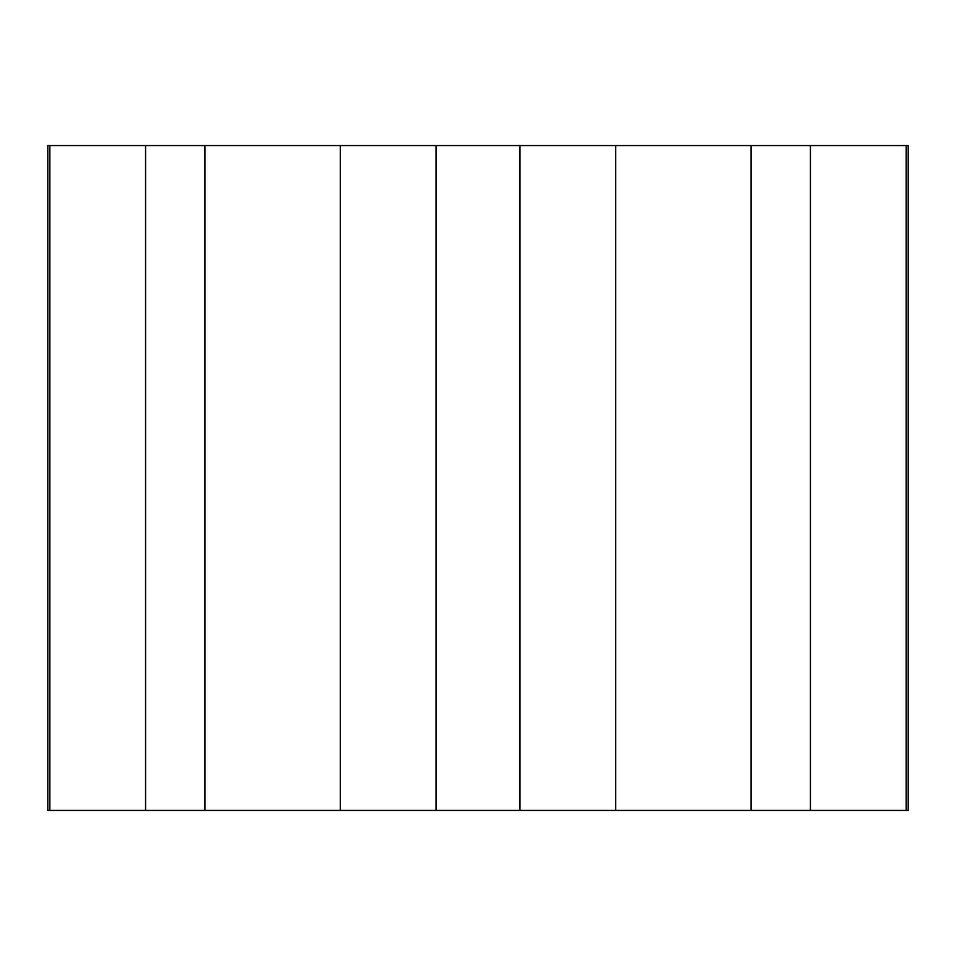 <?xml version="1.0" encoding="UTF-8"?>
<svg xmlns="http://www.w3.org/2000/svg" width="956" height="956" viewBox="0 0 956 956"><rect width="100%" height="100%" fill="white"/><g stroke="black" fill="none" stroke-linecap="round" stroke-linejoin="round"><path stroke-width="1.43" d="M906.145 145.575L145.575 145.575L145.575 810.425L908.2 810.425L908.2 145.575L906.145 145.575L906.145 810.425M145.575 145.575L47.8 145.575L47.8 810.425L145.575 810.425M49.855 145.575L49.855 810.425M204.931 145.575L204.931 810.425M340.3 145.575L340.3 810.425M436.02 145.575L436.02 810.425M519.98 145.575L519.98 810.425M615.7 145.575L615.7 810.425M751.069 145.575L751.069 810.425M810.425 145.575L810.425 810.425"/></g></svg>
